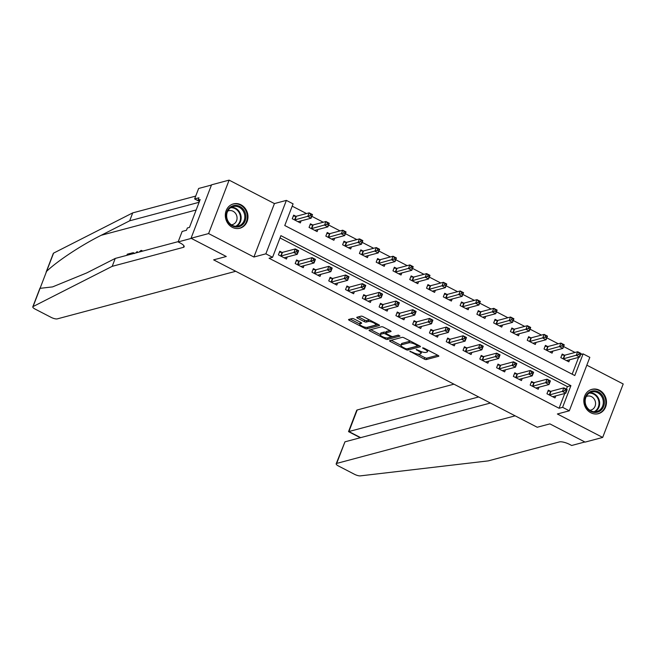 <?xml version="1.0" encoding="UTF-8"?>
<svg xmlns="http://www.w3.org/2000/svg" width="656" height="656" viewBox="0 0 656 656"><rect width="100%" height="100%" fill="white"/><g stroke="black" fill="none" stroke-linecap="round" stroke-linejoin="round"><path stroke-width="0.98" d="M409.82 351.231L424.26 359.078A1.583 0.451 -159 0 0 426.269 359.578L438.684 356.265A1.583 0.451 -159 0 0 438.848 356.151A1.583 0.451 -159 0 0 438.052 355.404L424.055 348.156L422.538 347.885L424.899 349.353A5.068 1.443 -159 0 1 427.425 351.755A5.068 1.443 -159 0 1 426.908 352.124L425.875 352.395A5.068 1.443 -159 0 1 419.446 350.804L416.232 349.517L418.487 351.067A5.068 1.443 -159 0 1 421.013 353.469A5.068 1.443 -159 0 1 420.496 353.83L419.463 354.109A5.068 1.443 -159 0 1 413.034 352.518L409.82 351.231M232.322 227.329A12.587 11.234 75.1 0 0 239.891 228.222A12.587 11.234 75.1 0 0 247.96 217.398A12.587 11.234 75.1 0 0 240.973 204.795A12.587 11.234 75.1 0 0 233.405 203.893A12.587 11.234 75.1 0 0 225.328 214.717A12.587 11.234 75.1 0 0 232.322 227.329M590.826 412.772A12.587 11.234 75.1 0 0 598.395 413.665A12.587 11.234 75.1 0 0 606.464 402.841A12.587 11.234 75.1 0 0 599.477 390.238A12.587 11.234 75.1 0 0 591.909 389.344A12.587 11.234 75.1 0 0 583.832 400.16A12.587 11.234 75.1 0 0 590.826 412.772M354.199 319.029A1.583 0.451 -159 0 0 352.19 318.529L348.705 319.456A1.583 0.451 -159 0 0 348.549 319.57A1.583 0.451 -159 0 0 349.336 320.325L364.892 328.369A1.583 0.451 -159 0 0 366.893 328.861L379.307 325.556A1.583 0.451 -159 0 0 379.471 325.442A1.583 0.451 -159 0 0 378.684 324.687L363.129 316.643A1.583 0.451 -159 0 0 361.12 316.143L356.913 317.266A1.583 0.451 -159 0 0 356.757 317.381A1.583 0.451 -159 0 0 357.545 318.135L364.195 321.579A1.583 0.451 -159 0 0 366.204 322.071L368.295 321.522A4.239 1.205 -159 0 1 372.977 322.522A4.239 1.205 -159 0 1 375.773 324.859A4.239 1.205 -159 0 1 375.347 325.163L367.171 327.344A4.239 1.205 -159 0 1 362.489 326.344A4.239 1.205 -159 0 1 359.693 324.007A4.239 1.205 -159 0 1 360.119 323.695L361.481 323.334A1.583 0.451 -159 0 0 361.645 323.219A1.583 0.451 -159 0 0 360.857 322.465L354.199 319.029M272.568 257.308L265.86 253.831L286.377 200.392L293.084 203.86L284.77 225.525L574.795 375.552L583.11 353.879L589.826 357.356L569.31 410.804L562.602 407.327L570.917 385.662L280.891 235.643L272.568 257.308L269.058 258.243L559.084 408.262L562.602 407.327M211.453 185.049L198.645 188.469L194.619 198.94L198.94 197.792L198.055 200.096L200.162 199.539L189.461 227.419L187.354 227.976L186.468 230.289L182.147 231.445L178.129 241.916L191.298 238.399L226.279 256.496L191.035 238.259L208.6 233.577L253.913 257.021L265.86 253.831M569.31 410.804L557.37 413.985L602.684 437.429L585.119 442.111L549.876 423.883L537.223 427.253L213.635 259.866L226.279 256.496L213.635 259.866L235.717 271.289L57.252 318.882A4.838 1.378 -159 0 1 51.119 317.365L35.211 309.132A4.838 1.378 -159 0 1 32.8 306.836A4.838 1.378 -159 0 1 33.062 306.573L112.201 266.336L183.344 247.369A8.069 2.288 -159 0 0 184.164 246.787A8.069 2.288 -159 0 0 180.138 242.958L178.129 241.916M389.697 340.661A1.583 0.451 -159 0 0 389.533 340.776A1.583 0.451 -159 0 0 390.328 341.522L405.875 349.566A1.583 0.451 -159 0 0 407.884 350.066L420.299 346.753A1.583 0.451 -159 0 0 420.455 346.639A1.583 0.451 -159 0 0 419.668 345.892L404.121 337.848A1.583 0.451 -159 0 0 402.112 337.348L389.697 340.661M385.384 338.972L369.828 330.927A1.583 0.451 -159 0 1 369.041 330.173A1.583 0.451 -159 0 1 369.205 330.058L381.62 326.745A1.583 0.451 -159 0 1 383.621 327.246L390.279 330.69A1.583 0.451 -159 0 1 391.066 331.436A1.583 0.451 -159 0 1 390.91 331.551L385.876 332.895A1.583 0.451 -159 0 0 385.712 333.01A1.583 0.451 -159 0 0 386.499 333.765L390.919 336.044A1.583 0.451 -159 0 0 392.928 336.544L398.167 335.142L400.012 336.102L387.393 339.464A1.583 0.451 -159 0 1 385.384 338.972L385.81 337.848M191.035 238.259L211.544 184.82L229.116 180.129L208.6 233.577M602.684 437.429L623.2 383.981L586.825 365.171M559.084 408.262L564.759 393.485M566.407 389.197L567.399 386.597L280.005 237.939M550.523 391.279L548.334 390.156L546.948 393.764L555.009 397.93L555.796 395.88M533.738 382.604L531.549 381.472L530.163 385.08L538.223 389.246L539.011 387.196M516.953 373.92L514.771 372.788L513.377 376.405L521.438 380.57L522.225 378.512M500.167 365.236L497.986 364.105L496.6 367.721L504.653 371.886L505.44 369.836M483.382 356.552L481.201 355.429L479.815 359.037L487.867 363.203L488.654 361.153M466.596 347.877L464.415 346.745L463.029 350.353L471.082 354.519L471.877 352.469M449.819 339.193L447.63 338.061L446.244 341.669L454.305 345.843L455.092 343.785M433.034 330.509L430.844 329.378L429.459 332.994L437.519 337.159L438.306 335.109M416.248 321.825L414.067 320.702L412.681 324.31L420.734 328.476L421.521 326.426M399.463 313.15L397.282 312.018L395.896 315.626L403.948 319.792L404.736 317.742M382.678 304.466L380.496 303.334L379.111 306.942L387.163 311.116L387.95 309.058M365.892 295.782L363.711 294.651L362.325 298.267L370.386 302.432L371.173 300.382M349.115 287.098L346.926 285.975L345.54 289.583L353.6 293.749L354.388 291.699M332.33 278.423L330.14 277.291L328.754 280.899L336.815 285.065L337.602 283.015M315.544 269.739L313.363 268.607L311.977 272.215L320.03 276.389L320.817 274.331M298.759 261.055L296.578 259.924L295.192 263.54L303.244 267.705L304.031 265.655M281.973 252.371L279.792 251.248L278.406 254.856L286.459 259.022L287.246 256.972M575.033 352.461L563.594 346.54M558.256 343.777L546.809 337.856M541.471 335.093L530.023 329.173M524.685 326.417L513.238 320.497M507.9 317.734L496.461 311.813M491.114 309.05L479.675 303.129M474.337 300.366L462.89 294.446M457.552 291.69L446.105 285.77M440.766 283.007L429.319 277.086M423.981 274.323L412.542 268.402M407.196 265.639L395.757 259.719M390.41 256.955L378.971 251.043M373.633 248.28L362.186 242.359M356.848 239.596L345.4 233.675M340.062 230.912L328.615 224.992M323.277 222.228L311.838 216.316M306.491 213.553L292.207 206.156M572.163 374.191L578.617 357.381M564.381 355.175L562.2 354.043L560.814 357.651L568.867 361.817L569.654 359.767M547.596 346.491L545.415 345.359L544.029 348.967L552.081 353.141L552.869 351.083M530.811 337.807L528.629 336.676L527.244 340.292L535.296 344.457L536.091 342.407M514.033 329.123L511.844 327.992L510.458 331.608L518.519 335.774L519.306 333.724M497.248 320.448L495.059 319.316L493.673 322.924L501.733 327.09L502.521 325.04M480.463 311.764L478.281 310.632L476.887 314.24L484.948 318.414L485.735 316.356M463.677 303.08L461.496 301.949L460.11 305.565L468.163 309.73L468.95 307.68M446.892 294.396L444.711 293.265L443.325 296.881L451.377 301.047L452.164 298.997M430.106 285.713L427.925 284.589L426.539 288.197L434.592 292.363L435.387 290.313M413.329 277.037L411.14 275.905L409.754 279.513L417.815 283.687L418.602 281.629M396.544 268.353L394.354 267.222L392.969 270.838L401.029 275.003L401.816 272.953M379.758 259.669L377.577 258.538L376.191 262.154L384.244 266.32L385.031 264.27M362.973 250.986L360.792 249.862L359.406 253.47L367.458 257.636L368.246 255.586M346.188 242.31L344.006 241.178L342.621 244.786L350.673 248.952L351.46 246.902M329.402 233.626L327.221 232.495L325.835 236.111L333.896 240.276L334.683 238.218M312.625 224.942L310.436 223.811L309.05 227.427L317.11 231.593L317.898 229.543M295.84 216.259L293.65 215.135L292.264 218.743L300.325 222.909L301.112 220.859M253.913 257.021L274.429 203.573L229.116 180.129M274.429 203.573L286.377 200.392M580.642 354.543L583.11 353.879M567.399 386.597L570.917 385.662M421.013 353.469L421.562 352.026A5.068 1.443 -159 0 0 421.57 351.723M427.425 351.755L427.974 350.312A5.068 1.443 -159 0 0 428.007 350.206M418.077 354.15L424.817 357.635A1.583 0.451 -159 0 0 426.826 358.135L437.716 355.224M407.893 348.623A1.583 0.451 -159 0 0 408.442 348.623L419.332 345.72M391.214 340.251L400.931 345.277M405.392 348.566L406.794 348.91L417.692 346.007L415.346 344.408A5.068 1.443 -159 0 0 408.918 342.817L401.472 344.802A5.068 1.443 -159 0 0 400.955 345.171A5.068 1.443 -159 0 0 403.481 347.573L405.392 348.566M410.861 341.333A5.068 1.443 -159 0 0 409.475 341.374L408.918 342.817M400.955 345.171L401.513 343.728A5.068 1.443 -159 0 1 402.021 343.359L409.475 341.374M380.226 334.568L370.722 329.656M389.943 330.517L386.425 331.452A1.583 0.451 -159 0 0 386.269 331.567A1.583 0.451 -159 0 0 386.31 331.756M398.651 335.167L387.942 338.02L387.393 339.464M380.652 334.289A4.239 1.205 -159 0 0 380.218 334.593A4.239 1.205 -159 0 0 383.014 336.938A4.239 1.205 -159 0 0 387.696 337.938L390.582 337.168A1.583 0.451 -159 0 0 390.738 337.053A1.583 0.451 -159 0 0 389.951 336.307L385.539 334.019A1.583 0.451 -159 0 0 383.53 333.519L380.652 334.289L381.202 332.846A4.239 1.205 -159 0 0 380.775 333.15L380.218 334.593M385.917 332.485A1.583 0.451 -159 0 0 384.08 332.075L383.53 333.519M381.202 332.846L384.08 332.075M387.278 337.996A1.583 0.451 -159 0 0 387.942 338.02M360.529 322.301A4.239 1.205 -159 0 0 360.242 322.555L359.693 324.007M369.64 320.013A4.239 1.205 -159 0 0 368.844 320.071L368.295 321.522M358.43 316.864L364.752 320.128A1.583 0.451 -159 0 0 366.761 320.628L368.844 320.071M366.811 327.401A1.583 0.451 -159 0 0 367.45 327.418L378.348 324.515M350.23 319.054L359.709 323.957M566.686 360.693L566.702 360.628A1.615 0.459 21 0 1 566.866 360.513L579.658 357.102L576.296 355.363L577.69 351.755L564.898 355.167A1.615 0.459 21 0 1 564.537 355.183L561.839 354.986M579.191 353.117L577.69 351.755L581.044 353.486L579.658 357.102L580.535 353.805L579.191 353.117L578.633 354.56L579.978 355.249M578.633 354.56L563.512 358.775A1.615 0.459 21 0 1 563.151 358.791L562.996 358.783M580.535 353.805L581.044 353.486M547.973 391.091L550.679 391.296A1.615 0.459 -159 0 0 551.04 391.271L563.824 387.868L567.178 389.598L565.792 393.215L553.008 396.626A1.615 0.459 -159 0 0 552.844 396.741L552.819 396.798M566.12 391.361L565.792 393.215L562.438 391.476L563.824 387.868L565.333 389.229L564.775 390.673L566.12 391.361L566.669 389.918L565.333 389.229M549.129 394.896L549.293 394.904A1.615 0.459 -159 0 0 549.654 394.887L564.775 390.673M567.178 389.598L566.669 389.918M453.944 384.17L357.192 409.975L348.902 431.566L360.644 437.642M478.667 396.962L348.533 431.632L360.316 437.732M584.849 441.972L549.876 423.883L537.223 427.253L515.14 415.83L336.676 463.415A4.838 1.378 -159 0 0 336.184 463.767A4.838 1.378 -159 0 0 338.594 466.063L354.502 474.296A4.838 1.378 -159 0 0 360.349 475.871L488.294 460.881L559.437 441.906A8.069 2.288 21 0 1 569.662 444.44L571.679 445.49L584.849 441.972M490.409 403.038L344.966 441.824L336.676 463.415M348.533 431.632L356.7 410.32A4.838 1.378 21 0 1 357.192 409.975M336.184 463.767L344.966 441.824M130.774 254.167A21.017 18.762 75.1 0 0 130.847 253.716L130.241 253.405L130.011 254.487M134.423 253.552L133.931 253.027L134.423 253.552M46.1 272.174L53.316 253.388A4.838 1.378 21 0 1 53.579 253.126L132.717 212.888L129.683 220.801L101.163 235.299C81.196 245.27 57.326 261.039 46.576 271.363L40.065 288.337L52.587 286.893L86.715 272.929L115.235 258.431L178.235 241.629M137.752 252.421L137.145 251.568L136.924 252.642M115.235 258.431L112.201 266.336M132.717 212.888L195.718 196.095M199.112 202.286L129.683 220.801M194.619 198.94L199.44 201.433M198.055 200.096L199.637 200.916M140.622 251.437L139.941 251.838M139.121 252.06L141.032 250.428L141.885 251.322M135.817 252.937L137.145 251.568M130.724 254.298L131.159 253.159L133.299 252.708L133.709 253.503M133.299 252.708L134.119 253.388M132.856 253.765L131.315 254.143M129.855 254.405L127.633 255.118M126.829 255.34L127.272 254.2L130.241 253.405M549.9 352.01L549.917 351.952A1.615 0.459 21 0 1 550.089 351.829L562.873 348.418L559.519 346.68L560.905 343.072L548.113 346.483A1.615 0.459 21 0 1 547.752 346.499L545.054 346.302M562.405 344.433L560.905 343.072L564.258 344.81L562.873 348.418L563.75 345.13L562.405 344.433L561.856 345.876L563.192 346.573M561.856 345.876L546.727 350.091A1.615 0.459 21 0 1 546.366 350.115L546.21 350.099M563.75 345.13L564.258 344.81M533.115 343.326L533.139 343.268A1.615 0.459 21 0 1 533.303 343.145L546.087 339.734L542.733 338.004L544.119 334.388L531.327 337.799A1.615 0.459 21 0 1 530.975 337.815L528.269 337.619M545.62 335.749L544.119 334.388L547.473 336.126L546.087 339.734L546.965 336.446L545.62 335.749L545.07 337.192L546.407 337.889M545.07 337.192L529.941 341.407A1.615 0.459 21 0 1 529.589 341.432L529.425 341.415M546.965 336.446L547.473 336.126M516.329 334.642L516.354 334.585A1.615 0.459 21 0 1 516.518 334.462L529.302 331.059L525.948 329.32L527.334 325.704L514.55 329.115A1.615 0.459 21 0 1 514.189 329.14L511.483 328.935M528.843 327.065L527.334 325.704L530.688 327.442L529.302 331.059L530.179 327.762L528.843 327.065L528.285 328.517L529.63 329.205M528.285 328.517L513.164 332.731A1.615 0.459 21 0 1 512.803 332.748L512.648 332.74M530.179 327.762L530.688 327.442M531.188 382.415L533.894 382.612A1.615 0.459 -159 0 0 534.255 382.596L547.038 379.184L550.4 380.923L549.015 384.531L536.223 387.942A1.615 0.459 -159 0 0 536.059 388.057L536.034 388.122M549.334 382.686L549.015 384.531L545.653 382.792L547.038 379.184L548.547 380.546L547.99 381.989L549.334 382.686L549.884 381.234L548.547 380.546M532.352 386.212L532.508 386.22A1.615 0.459 -159 0 0 532.869 386.204L547.99 381.989M550.4 380.923L549.884 381.234M514.402 373.731L517.108 373.928A1.615 0.459 -159 0 0 517.469 373.912L530.253 370.501L533.615 372.239L532.229 375.847L519.437 379.258A1.615 0.459 -159 0 0 519.273 379.373L519.257 379.439M532.549 374.002L532.229 375.847L528.867 374.109L530.253 370.501L531.762 371.862L531.204 373.305L532.549 374.002L533.107 372.559L531.762 371.862M515.567 377.528L515.723 377.544A1.615 0.459 -159 0 0 516.083 377.52L531.204 373.305M533.615 372.239L533.107 372.559M497.625 365.048L500.323 365.253A1.615 0.459 -159 0 0 500.684 365.228L513.476 361.817L516.83 363.555L515.444 367.163L502.652 370.574A1.615 0.459 -159 0 0 502.488 370.689L502.471 370.755M515.764 365.318L515.444 367.163L512.09 365.433L513.476 361.817L514.976 363.178L514.419 364.621L515.764 365.318L516.321 363.875L514.976 363.178M498.781 368.852L498.937 368.861A1.615 0.459 -159 0 0 499.298 368.844L514.419 364.621M516.83 363.555L516.321 363.875M499.544 325.966L499.569 325.901A1.615 0.459 21 0 1 499.733 325.786L512.525 322.375L509.163 320.636L510.548 317.028L497.765 320.44A1.615 0.459 21 0 1 497.404 320.456L494.698 320.259M512.057 318.39L510.548 317.028L513.91 318.759L512.525 322.375L513.394 319.078L512.057 318.39L511.5 319.833L512.844 320.522M511.5 319.833L496.379 324.048A1.615 0.459 21 0 1 496.018 324.064L495.862 324.056M513.394 319.078L513.91 318.759M480.84 356.364L483.538 356.569A1.615 0.459 -159 0 0 483.898 356.544L496.69 353.141L500.044 354.871L498.658 358.488L485.875 361.899A1.615 0.459 -159 0 0 485.711 362.014A1.615 0.459 -159 0 0 485.702 362.014L485.686 362.071M498.978 356.634L498.658 358.488L495.305 356.749L496.69 353.141L498.191 354.494L497.642 355.946L498.978 356.634L499.536 355.191L498.191 354.494M481.996 360.169L482.152 360.177A1.615 0.459 -159 0 0 482.513 360.16L497.642 355.946M500.044 354.871L499.536 355.191M602.364 395.552A10.89 9.725 -104.9 0 1 600.568 410.59A10.89 9.725 -104.9 0 1 586.817 407.753A10.89 9.725 -104.9 0 1 588.612 392.714A10.89 9.725 -104.9 0 1 602.364 395.552M587.038 407.392A10.086 9.004 75.1 0 0 596.837 411.492A10.086 9.004 75.1 0 0 601.437 396.101A10.086 9.004 75.1 0 0 591.638 392.001A10.086 9.004 75.1 0 0 587.038 407.392M589.859 410.23A7.183 6.412 75.1 0 0 590.958 410.049A7.183 6.412 75.1 0 0 594.229 399.094A7.183 6.412 75.1 0 0 587.259 396.175A7.183 6.412 75.1 0 0 586.21 396.568M596.739 413.961A12.505 11.168 75.1 0 0 597.813 413.739A12.505 11.168 75.1 0 0 603.512 394.65A12.505 11.168 75.1 0 0 591.368 389.566A12.505 11.168 75.1 0 0 590.326 389.91M237.374 226.992A10.89 9.725 -104.9 0 1 226.361 217.021A10.89 9.725 -104.9 0 1 234.791 205.418A10.89 9.725 -104.9 0 1 245.803 215.389A10.89 9.725 -104.9 0 1 237.374 226.992M234.536 206.312A10.086 9.004 75.1 0 0 233.134 206.558A10.086 9.004 75.1 0 0 226.853 217.841A10.086 9.004 75.1 0 0 236.931 226.287A10.086 9.004 75.1 0 0 238.333 226.049A10.086 9.004 75.1 0 0 244.614 214.758A10.086 9.004 75.1 0 0 234.536 206.312M231.355 224.787A7.183 6.412 75.1 0 0 231.453 224.778A7.183 6.412 75.1 0 0 232.454 224.606A7.183 6.412 75.1 0 0 236.923 216.57A7.183 6.412 75.1 0 0 229.756 210.56A7.183 6.412 75.1 0 0 228.755 210.732A7.183 6.412 75.1 0 0 227.706 211.125M238.235 228.518A12.505 11.168 75.1 0 0 239.309 228.288A12.505 11.168 75.1 0 0 247.091 214.299A12.505 11.168 75.1 0 0 234.602 203.819A12.505 11.168 75.1 0 0 232.864 204.123A12.505 11.168 75.1 0 0 231.814 204.467M482.767 317.283L482.783 317.225A1.615 0.459 21 0 1 482.947 317.102L495.739 313.691L492.377 311.953L493.763 308.345L480.979 311.756A1.615 0.459 21 0 1 480.618 311.772L477.912 311.575M495.272 309.706L493.763 308.345L497.125 310.083L495.739 313.691L496.617 310.403L495.272 309.706L494.714 311.149L496.059 311.846M494.714 311.149L479.593 315.364A1.615 0.459 21 0 1 479.233 315.388L479.077 315.372M496.617 310.403L497.125 310.083M464.054 347.688L466.76 347.885A1.615 0.459 -159 0 0 467.113 347.869L479.905 344.457L483.259 346.196L481.873 349.804L469.089 353.215A1.615 0.459 -159 0 0 468.925 353.33L468.901 353.395M482.201 347.959L481.873 349.804L478.519 348.065L479.905 344.457L481.406 345.819L480.856 347.262L482.201 347.959L482.75 346.507L481.406 345.819M465.211 351.485L465.375 351.493A1.615 0.459 -159 0 0 465.727 351.477L480.856 347.262M483.259 346.196L482.75 346.507M465.981 308.599L465.998 308.541A1.615 0.459 21 0 1 466.162 308.418L478.954 305.007L475.6 303.277L476.986 299.661L464.194 303.072A1.615 0.459 21 0 1 463.833 303.088L461.135 302.892M478.486 301.022L476.986 299.661L480.34 301.399L478.954 305.007L479.831 301.719L478.486 301.022L477.929 302.465L479.274 303.162M477.929 302.465L462.808 306.68A1.615 0.459 21 0 1 462.447 306.705L462.291 306.688M479.831 301.719L480.34 301.399M447.269 339.004L449.975 339.201A1.615 0.459 -159 0 0 450.336 339.185L463.12 335.774L466.473 337.512L465.088 341.12L452.304 344.531A1.615 0.459 -159 0 0 452.14 344.646L452.115 344.712M465.416 339.275L465.088 341.12L461.734 339.382L463.12 335.774L464.628 337.135L464.071 338.578L465.416 339.275L465.965 337.832L464.628 337.135M448.433 342.801L448.589 342.817A1.615 0.459 -159 0 0 448.95 342.793L464.071 338.578M466.473 337.512L465.965 337.832M449.196 299.915L449.212 299.858A1.615 0.459 21 0 1 449.221 299.858A1.615 0.459 21 0 1 449.385 299.735L462.168 296.332L458.815 294.593L460.2 290.977L447.408 294.388A1.615 0.459 21 0 1 447.048 294.413L444.35 294.208M461.701 292.338L460.2 290.977L463.554 292.715L462.168 296.332L463.046 293.035L461.701 292.338L461.152 293.781L462.488 294.478M461.152 293.781L446.023 298.004A1.615 0.459 21 0 1 445.662 298.021L445.506 298.013M463.046 293.035L463.554 292.715M430.484 330.321L433.19 330.526A1.615 0.459 -159 0 0 433.55 330.501L446.334 327.09L449.696 328.828L448.31 332.436L435.518 335.847A1.615 0.459 -159 0 0 435.354 335.962L435.33 336.028M448.63 330.591L448.31 332.436L444.948 330.706L446.334 327.09L447.843 328.451L447.285 329.894L448.63 330.591L449.18 329.148L447.843 328.451M431.648 334.125L431.804 334.134A1.615 0.459 -159 0 0 432.165 334.117L447.285 329.894M449.696 328.828L449.18 329.148M432.411 291.239L432.435 291.174A1.615 0.459 21 0 1 432.599 291.059L445.383 287.648L442.029 285.909L443.415 282.301L430.623 285.704A1.615 0.459 21 0 1 430.27 285.729L427.564 285.524M444.916 283.663L443.415 282.301L446.769 284.032L445.383 287.648L446.26 284.351L444.916 283.663L444.366 285.106L445.711 285.795M444.366 285.106L429.237 289.321A1.615 0.459 21 0 1 428.885 289.337L428.721 289.329M446.26 284.351L446.769 284.032M413.706 321.637L416.404 321.842A1.615 0.459 -159 0 0 416.765 321.817L429.549 318.414L432.911 320.144L431.525 323.761L418.733 327.172A1.615 0.459 -159 0 0 418.569 327.287L418.553 327.344M431.845 321.907L431.525 323.761L428.163 322.022L429.549 318.414L431.058 319.767L430.5 321.219L431.845 321.907L432.402 320.464L431.058 319.767M414.863 325.442L415.018 325.45A1.615 0.459 -159 0 0 415.379 325.433L430.5 321.219M432.911 320.144L432.402 320.464M415.625 282.556L415.65 282.498A1.615 0.459 21 0 1 415.814 282.375L428.598 278.964L425.244 277.226L426.63 273.618L413.846 277.029A1.615 0.459 21 0 1 413.485 277.045L410.779 276.848M428.138 274.979L426.63 273.618L429.983 275.356L428.598 278.964L429.475 275.676L428.138 274.979L427.581 276.422L428.926 277.119M427.581 276.422L412.46 280.637A1.615 0.459 21 0 1 412.099 280.661L411.943 280.645M429.475 275.676L429.983 275.356M396.921 312.961L399.619 313.158A1.615 0.459 -159 0 0 399.98 313.142L412.772 309.73L416.125 311.469L414.74 315.077L401.948 318.488A1.615 0.459 -159 0 0 401.784 318.603L401.767 318.668M415.059 313.232L414.74 315.077L411.386 313.338L412.772 309.73L414.272 311.092L413.715 312.535L415.059 313.232L415.617 311.78L414.272 311.092M398.077 316.758L398.233 316.766A1.615 0.459 -159 0 0 398.594 316.75L413.715 312.535M416.125 311.469L415.617 311.78M398.84 273.872L398.864 273.814A1.615 0.459 21 0 1 399.028 273.691L411.82 270.28L408.458 268.55L409.844 264.934L397.06 268.345A1.615 0.459 21 0 1 396.7 268.361L393.994 268.165M411.353 266.295L409.844 264.934L413.206 266.672L411.82 270.28L412.698 266.992L411.353 266.295L410.795 267.738L412.14 268.435M410.795 267.738L395.675 271.953A1.615 0.459 21 0 1 395.314 271.978L395.158 271.961M412.698 266.992L413.206 266.672M380.136 304.277L382.842 304.474A1.615 0.459 -159 0 0 383.194 304.458L395.986 301.047L399.34 302.785L397.954 306.393L385.17 309.804A1.615 0.459 -159 0 0 385.006 309.919L384.982 309.985M398.274 304.548L397.954 306.393L394.6 304.655L395.986 301.047L397.487 302.408L396.937 303.851L398.274 304.548L398.832 303.105L397.487 302.408M381.292 308.074L381.448 308.09A1.615 0.459 -159 0 0 381.808 308.066L396.937 303.851M399.34 302.785L398.832 303.105M382.063 265.188L382.079 265.131A1.615 0.459 21 0 1 382.243 265.008L395.035 261.596L391.673 259.866L393.059 256.25L380.275 259.661A1.615 0.459 21 0 1 379.914 259.686L377.216 259.481M394.568 257.611L393.059 256.25L396.421 257.988L395.035 261.596L395.912 258.308L394.568 257.611L394.01 259.054L395.355 259.751M394.01 259.054L378.889 263.277A1.615 0.459 21 0 1 378.528 263.294L378.373 263.286M395.912 258.308L396.421 257.988M363.35 295.594L366.056 295.799A1.615 0.459 -159 0 0 366.417 295.774L379.201 292.363L382.555 294.101L381.169 297.709L368.385 301.12A1.615 0.459 -159 0 0 368.221 301.235L368.196 301.301M381.497 295.864L381.169 297.709L377.815 295.979L379.201 292.363L380.701 293.724L380.152 295.167L381.497 295.864L382.046 294.421L380.701 293.724M364.506 299.39L364.67 299.407A1.615 0.459 -159 0 0 365.023 299.382L380.152 295.167M382.555 294.101L382.046 294.421M365.277 256.504L365.294 256.447A1.615 0.459 21 0 1 365.458 256.332L378.25 252.921L374.896 251.182L376.282 247.574L363.49 250.977A1.615 0.459 21 0 1 363.129 251.002L360.431 250.797M377.782 248.936L376.282 247.574L379.635 249.305L378.25 252.921L379.127 249.624L377.782 248.936L377.225 250.379L378.569 251.068M377.225 250.379L362.104 254.594A1.615 0.459 21 0 1 361.743 254.61L361.587 254.602M379.127 249.624L379.635 249.305M346.565 286.91L349.271 287.115A1.615 0.459 -159 0 0 349.632 287.09L362.415 283.679L365.777 285.417L364.383 289.034L351.6 292.437A1.615 0.459 -159 0 0 351.436 292.56L351.411 292.617M364.711 287.18L364.383 289.034L361.03 287.295L362.415 283.679L363.924 285.04L363.367 286.492L364.711 287.18L365.261 285.737L363.924 285.04M347.729 290.715L347.885 290.723A1.615 0.459 -159 0 0 348.246 290.706L363.367 286.492M365.777 285.417L365.261 285.737M348.492 247.829L348.516 247.763A1.615 0.459 21 0 1 348.68 247.648L361.464 244.237L358.11 242.499L359.496 238.891L346.704 242.302A1.615 0.459 21 0 1 346.352 242.318L343.646 242.121M360.997 240.252L359.496 238.891L362.85 240.629L361.464 244.237L362.342 240.941L360.997 240.252L360.447 241.695L361.784 242.392M360.447 241.695L345.318 245.91A1.615 0.459 21 0 1 344.958 245.926L344.802 245.918M362.342 240.941L362.85 240.629M329.779 278.234L332.485 278.431A1.615 0.459 -159 0 0 332.846 278.415L345.63 275.003L348.992 276.734L347.606 280.35L334.814 283.761A1.615 0.459 -159 0 0 334.65 283.876L334.634 283.941M347.926 278.505L347.606 280.35L344.244 278.611L345.63 275.003L347.139 276.365L346.581 277.808L347.926 278.505L348.484 277.053L347.139 276.365M330.944 282.031L331.1 282.039A1.615 0.459 -159 0 0 331.46 282.023L346.581 277.808M348.992 276.734L348.484 277.053M331.706 239.145L331.731 239.087A1.615 0.459 21 0 1 331.895 238.964L344.679 235.553L341.325 233.815L342.711 230.207L329.927 233.618A1.615 0.459 21 0 1 329.566 233.634L326.86 233.438M344.211 231.568L342.711 230.207L346.065 231.945L344.679 235.553L345.556 232.265L344.211 231.568L343.662 233.011L345.007 233.708M343.662 233.011L328.533 237.226A1.615 0.459 21 0 1 328.18 237.251L328.016 237.234M345.556 232.265L346.065 231.945M313.002 269.55L315.7 269.747A1.615 0.459 -159 0 0 316.061 269.731L328.845 266.32L332.207 268.058L330.821 271.666L318.029 275.077A1.615 0.459 -159 0 0 317.865 275.192L317.848 275.258M331.141 269.821L330.821 271.666L327.459 269.928L328.845 266.32L330.353 267.681L329.796 269.124L331.141 269.821L331.698 268.378L330.353 267.681M314.158 273.347L314.314 273.363A1.615 0.459 -159 0 0 314.675 273.339L329.796 269.124M332.207 268.058L331.698 268.378M314.921 230.461L314.946 230.404A1.615 0.459 21 0 1 314.946 230.395A1.615 0.459 21 0 1 315.11 230.281L327.893 226.869L324.54 225.139L325.925 221.523L313.142 224.934A1.615 0.459 21 0 1 312.781 224.959L310.075 224.754M327.434 222.884L325.925 221.523L329.287 223.261L327.893 226.869L328.771 223.581L327.434 222.884L326.877 224.327L328.221 225.024M326.877 224.327L311.756 228.55A1.615 0.459 21 0 1 311.395 228.567L311.239 228.559M328.771 223.581L329.287 223.261M296.217 260.867L298.915 261.063A1.615 0.459 -159 0 0 299.275 261.047L312.067 257.636L315.421 259.374L314.035 262.982L301.252 266.393A1.615 0.459 -159 0 0 301.088 266.508A1.615 0.459 -159 0 0 301.079 266.516L301.063 266.574M314.355 261.137L314.035 262.982L310.682 261.252L312.067 257.636L313.568 258.997L313.019 260.44L314.355 261.137L314.913 259.694L313.568 258.997M297.373 264.663L297.529 264.68A1.615 0.459 -159 0 0 297.89 264.655L313.019 260.44M315.421 259.374L314.913 259.694M298.144 221.777L298.16 221.72A1.615 0.459 21 0 1 298.324 221.605L311.116 218.194L307.754 216.455L309.14 212.847L296.356 216.25A1.615 0.459 21 0 1 295.995 216.275L293.289 216.07M310.649 214.2L309.14 212.847L312.502 214.578L311.116 218.194L311.994 214.897L310.649 214.2L310.091 215.652L311.436 216.341M310.091 215.652L294.97 219.867A1.615 0.459 21 0 1 294.61 219.883L294.454 219.875M311.994 214.897L312.502 214.578M279.431 252.183L282.137 252.388A1.615 0.459 -159 0 0 282.49 252.363L295.282 248.952L298.636 250.69L297.25 254.307L284.466 257.71A1.615 0.459 -159 0 0 284.302 257.833L284.278 257.89M297.57 252.453L297.25 254.307L293.896 252.568L295.282 248.952L296.783 250.313L296.233 251.765L297.57 252.453L298.127 251.01L296.783 250.313M280.588 255.988L280.752 255.996A1.615 0.459 -159 0 0 281.104 255.979L296.233 251.765M298.636 250.69L298.127 251.01M410.467 351.288L410.262 351.837M423.3 347.869L423.087 348.418M416.88 349.574L416.675 350.124M418.725 350.435L418.487 351.067M425.137 348.721L424.899 349.353M426.826 358.135L426.269 359.578M424.817 357.635L424.26 359.078M408.442 348.623L407.884 350.066M406.154 348.853L405.875 349.566M390.763 340.374L390.328 341.522M417.495 344.769L417.257 345.4M415.584 343.777L415.346 344.408M402.021 343.359L401.472 344.802M370.271 329.771L369.828 330.927M386.425 331.452L385.876 332.895M390.197 335.675L389.951 336.307M385.818 333.281L385.539 334.019M360.636 322.358L360.119 323.695M366.761 320.628L366.204 322.071M364.752 320.128L364.195 321.579M357.987 316.979L357.545 318.135M367.45 327.418L366.893 328.861M365.31 327.262L364.892 328.369M349.779 319.169L349.336 320.325M564.898 355.167L563.512 358.775M564.537 355.183L563.151 358.791M549.293 394.904L550.679 391.296M549.654 394.887L551.04 391.271M101.163 235.299L196.16 209.969M183.942 245.803L183.344 247.369M53.579 253.126L46.576 271.363M40.065 288.337L33.062 306.573M548.113 346.483L546.727 350.091M547.752 346.499L546.366 350.115M531.327 337.799L529.941 341.407M530.975 337.815L529.589 341.432M514.55 329.115L513.164 332.731M514.189 329.14L512.803 332.748M532.508 386.22L533.894 382.612M532.869 386.204L534.255 382.596M515.723 377.544L517.108 373.928M516.083 377.52L517.469 373.912M498.937 368.861L500.323 365.253M499.298 368.844L500.684 365.228M497.765 320.44L496.379 324.048M497.404 320.456L496.018 324.064M482.152 360.177L483.538 356.569M482.513 360.16L483.898 356.544M589.867 392.706A10.086 9.004 -104.9 0 1 597.772 397.077A10.086 9.004 -104.9 0 1 594.951 411.763M594.106 411.738A9.758 8.708 75.1 0 0 597.19 397.356A9.758 8.708 75.1 0 0 589.145 393.149M231.363 207.263A10.086 9.004 -104.9 0 1 240.768 214.955A10.086 9.004 -104.9 0 1 236.439 226.32M235.594 226.295A9.758 8.708 75.1 0 0 240.137 215.127A9.758 8.708 75.1 0 0 230.641 207.706M480.979 311.756L479.593 315.364M480.618 311.772L479.233 315.388M465.375 351.493L466.76 347.885M465.727 351.477L467.113 347.869M464.194 303.072L462.808 306.68M463.833 303.088L462.447 306.705M448.589 342.817L449.975 339.201M448.95 342.793L450.336 339.185M447.408 294.388L446.023 298.004M447.048 294.413L445.662 298.021M431.804 334.134L433.19 330.526M432.165 334.117L433.55 330.501M430.623 285.704L429.237 289.321M430.27 285.729L428.885 289.337M415.018 325.45L416.404 321.842M415.379 325.433L416.765 321.817M413.846 277.029L412.46 280.637M413.485 277.045L412.099 280.661M398.233 316.766L399.619 313.158M398.594 316.75L399.98 313.142M397.06 268.345L395.675 271.953M396.7 268.361L395.314 271.978M381.448 308.09L382.842 304.474M381.808 308.066L383.194 304.458M380.275 259.661L378.889 263.277M379.914 259.686L378.528 263.294M364.67 299.407L366.056 295.799M365.023 299.382L366.417 295.774M363.49 250.977L362.104 254.594M363.129 251.002L361.743 254.61M347.885 290.723L349.271 287.115M348.246 290.706L349.632 287.09M346.704 242.302L345.318 245.91M346.352 242.318L344.958 245.926M331.1 282.039L332.485 278.431M331.46 282.023L332.846 278.415M329.927 233.618L328.533 237.226M329.566 233.634L328.18 237.251M314.314 273.363L315.7 269.747M314.675 273.339L316.061 269.731M313.142 224.934L311.756 228.55M312.781 224.959L311.395 228.567M297.529 264.68L298.915 261.063M297.89 264.655L299.275 261.047M296.356 216.25L294.97 219.867M295.995 216.275L294.61 219.883M280.752 255.996L282.137 252.388M281.104 255.979L282.49 252.363M418.126 345.089L417.806 345.925M386.269 331.567L385.712 333.01M391.091 336.134L390.738 337.053M376.306 323.465L375.773 324.859M40.008 288.05L32.8 306.836M142.163 250.764L141.548 250.444M134.062 253.085L133.414 252.749M591.368 389.566L590.703 389.746M597.813 413.739L597.149 413.911M239.309 228.288L238.645 228.468M232.864 204.123L232.199 204.303"/></g></svg>
